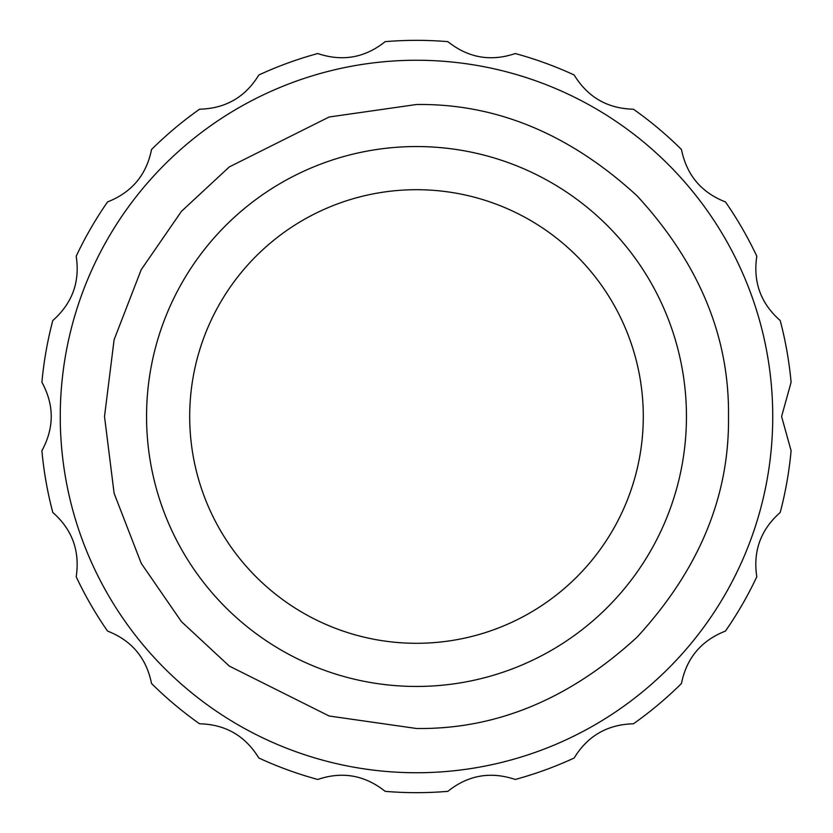 <?xml version="1.0" encoding="UTF-8"?>
<svg xmlns="http://www.w3.org/2000/svg" width="833" height="833" viewBox="0 0 833 833"><rect width="100%" height="100%" fill="white"/><g stroke="black" fill="none" stroke-linecap="round" stroke-linejoin="round"><path stroke-width="1.25" d="M772.743 416.5A356.243 356.243 0 0 1 238.373 725.012A356.243 356.243 0 0 1 238.373 107.988A356.243 356.243 0 0 1 772.743 416.5A356.243 356.243 0 0 1 238.373 725.012A356.243 356.243 0 0 1 238.373 107.988A356.243 356.243 0 0 1 772.743 416.5M385.158 41.65A376.162 376.162 0 0 1 447.842 41.65C468.229 57.873 490.699 61.84 515.252 53.541A376.162 376.162 0 0 1 574.156 74.98C587.775 97.201 607.528 108.602 633.434 109.206A376.162 376.162 0 0 1 681.456 149.492C686.652 175.034 701.313 192.506 725.46 201.93A376.162 376.162 0 0 1 756.801 256.22C752.949 281.991 760.748 303.431 780.209 320.538A376.162 376.162 0 0 1 791.1 382.274L781.593 416.5L791.1 450.726A376.162 376.162 0 0 1 780.209 512.462C760.696 529.726 752.886 551.165 756.801 576.78A376.162 376.162 0 0 1 725.46 631.07C701.209 640.619 686.548 658.091 681.456 683.508A376.162 376.162 0 0 1 633.434 723.794C607.392 724.481 587.629 735.883 574.156 758.02A376.162 376.162 0 0 1 515.252 779.459C490.543 771.191 468.073 775.159 447.842 791.35A376.162 376.162 0 0 1 385.158 791.35C364.771 775.127 342.301 771.16 317.748 779.459A376.162 376.162 0 0 1 258.844 758.02C245.225 735.799 225.472 724.398 199.566 723.794A376.162 376.162 0 0 1 151.544 683.508C146.348 657.966 131.687 640.494 107.54 631.07A376.162 376.162 0 0 1 76.199 576.78C80.051 551.009 72.252 529.569 52.791 512.462A376.162 376.162 0 0 1 41.9 450.726C54.343 427.829 54.343 405.005 41.9 382.274A376.162 376.162 0 0 1 52.791 320.538C72.304 303.274 80.114 281.835 76.199 256.22A376.162 376.162 0 0 1 107.54 201.93C131.791 192.381 146.452 174.909 151.544 149.492A376.162 376.162 0 0 1 199.566 109.206C225.608 108.519 245.371 97.117 258.844 74.98A376.162 376.162 0 0 1 317.748 53.541C342.457 61.809 364.927 57.841 385.158 41.65M146.556 416.5A269.944 269.944 0 0 1 551.477 182.719A269.944 269.944 0 0 1 551.477 650.281A269.944 269.944 0 0 1 146.556 416.5M189.695 416.5A226.805 226.805 0 0 1 529.903 220.089A226.805 226.805 0 0 1 529.903 612.911A226.805 226.805 0 0 1 189.695 416.5M728.49 416.5C729.562 496.124 699.095 569.657 637.11 637.11C569.657 699.095 496.124 729.562 416.5 728.49L329.139 716.005L229.304 666.088L181.438 621.647L141.214 563.316L114.111 493.303L104.51 416.5L114.111 339.697L141.214 269.684L181.438 211.353L229.304 166.912L329.139 116.995L416.5 104.51C496.124 103.438 569.657 133.905 637.11 195.89C699.095 263.343 729.562 336.876 728.49 416.5"/></g></svg>
